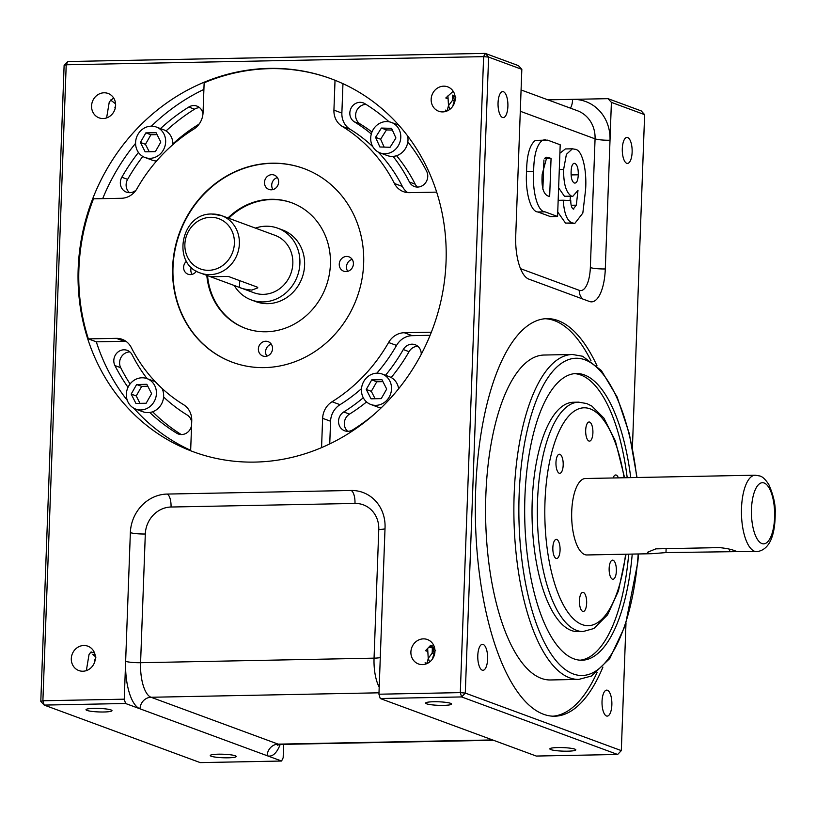 <?xml version="1.0" encoding="UTF-8"?>
<svg xmlns="http://www.w3.org/2000/svg" width="816" height="816" viewBox="0 0 816 816"><rect width="100%" height="100%" fill="white"/><g stroke="black" fill="none" stroke-linecap="round" stroke-linejoin="round"><path stroke-width="1.22" d="M617.63 754.474L461.611 696.935L465.283 693.09L460.306 692.621L483.623 56.641L488.611 57.1L485.204 53.387L518.435 65.637L521.832 69.35L488.611 57.1L465.283 693.09L621.313 750.618L617.63 754.474L536.275 756.055L380.246 698.527L378.94 694.212L385.05 527.646A38.24 34.996 -69.8 0 0 362.906 492.456A38.24 34.996 -69.8 0 0 351.064 490.477L167.127 494.068A38.24 34.996 -69.8 0 0 130.356 532.613L124.256 699.179L125.562 703.494L281.581 761.032L283.162 757.778L283.652 744.365M655.87 548.852L719.539 547.607C727.321 548.393 733.105 549.729 736.889 551.626L756.707 551.657A38.24 14.494 -91.1 0 1 754.576 551.279A38.24 14.494 -91.1 0 1 741.448 510.898A38.24 14.494 -91.1 0 1 755.218 475.198L585.419 478.513A38.24 14.494 88.9 0 0 571.659 514.213A38.24 14.494 88.9 0 0 584.776 554.594A38.24 14.494 88.9 0 0 586.918 554.962L651.729 553.707L648.455 553.35L647.476 552.279L655.87 548.852M736.889 551.626L665.978 552.585L651.729 553.707M621.313 750.618L625.974 623.373M632.42 447.627L644.63 114.638L611.398 102.377L608.002 98.665L641.233 110.915L644.63 114.638M378.94 694.212L460.306 692.621L461.611 696.935L380.246 698.527M67.799 61.526L64.117 65.382L66.208 64.78L67.799 61.526L485.204 53.387L483.623 56.641L66.208 64.78L42.891 700.76L124.256 699.179M125.562 703.494L44.197 705.085L200.226 762.613L281.581 761.032M44.197 705.085L40.8 701.362L42.891 700.76L44.197 705.085M40.8 701.362L64.117 65.382M613.102 560.245A9.557 3.621 88.9 0 0 612.571 560.153A9.557 3.621 88.9 0 0 609.134 569.078A9.557 3.621 88.9 0 0 612.408 579.166A9.557 3.621 88.9 0 0 612.938 579.268A9.557 3.621 88.9 0 0 616.386 570.343A9.557 3.621 88.9 0 0 613.102 560.245M618.365 477.87A9.557 3.621 88.9 0 0 616.223 475.065A9.557 3.621 88.9 0 0 615.692 474.973A9.557 3.621 88.9 0 0 613.132 477.972M559.929 454.308A9.557 3.621 88.9 0 0 559.388 454.216A9.557 3.621 88.9 0 0 555.951 463.141A9.557 3.621 88.9 0 0 559.235 473.229A9.557 3.621 88.9 0 0 559.766 473.331A9.557 3.621 88.9 0 0 563.203 464.406A9.557 3.621 88.9 0 0 559.929 454.308M556.808 539.478A9.557 3.621 88.9 0 0 556.267 539.386A9.557 3.621 88.9 0 0 552.83 548.311A9.557 3.621 88.9 0 0 556.114 558.409A9.557 3.621 88.9 0 0 556.645 558.501A9.557 3.621 88.9 0 0 560.082 549.576A9.557 3.621 88.9 0 0 556.808 539.478M589.642 422.096A9.557 3.621 88.9 0 0 589.101 422.005A9.557 3.621 88.9 0 0 585.664 430.93A9.557 3.621 88.9 0 0 588.948 441.028A9.557 3.621 88.9 0 0 589.478 441.119A9.557 3.621 88.9 0 0 592.916 432.194A9.557 3.621 88.9 0 0 589.642 422.096M583.389 592.447A9.557 3.621 88.9 0 0 582.859 592.355A9.557 3.621 88.9 0 0 579.421 601.28A9.557 3.621 88.9 0 0 582.695 611.378A9.557 3.621 88.9 0 0 583.236 611.47A9.557 3.621 88.9 0 0 586.673 602.545A9.557 3.621 88.9 0 0 583.389 592.447M571.394 630.513A114.709 43.493 88.9 0 0 577.789 631.625L583.103 631.523A114.709 43.493 -91.1 0 1 576.698 630.411A114.709 43.493 -91.1 0 1 537.336 509.255A114.709 43.493 -91.1 0 1 578.626 402.155L573.322 402.257A114.709 43.493 88.9 0 0 532.032 509.357A114.709 43.493 88.9 0 0 571.394 630.513M630.727 477.625A143.381 54.366 88.9 0 0 584.297 374.911A143.381 54.366 88.9 0 0 576.3 373.524A143.381 54.366 88.9 0 0 524.678 507.389A143.381 54.366 88.9 0 0 573.883 658.838A143.381 54.366 88.9 0 0 581.89 660.236A143.381 54.366 88.9 0 0 632.227 554.084M627.198 477.697A143.381 54.366 88.9 0 0 580.757 374.983A143.381 54.366 88.9 0 0 574.525 373.636M541.355 678.382A162.496 61.608 88.9 0 0 550.423 679.963L578.728 679.412A162.496 61.608 -91.1 0 1 569.66 677.831A162.496 61.608 -91.1 0 1 513.886 506.195A162.496 61.608 -91.1 0 1 572.383 354.481L544.088 355.031A162.496 61.608 88.9 0 0 485.591 506.746A162.496 61.608 88.9 0 0 541.355 678.382M597.016 365.803A198.829 75.378 88.9 0 0 558.011 320.576A198.829 75.378 88.9 0 0 546.914 318.638A198.829 75.378 88.9 0 0 475.34 504.278A198.829 75.378 88.9 0 0 543.578 714.275A198.829 75.378 88.9 0 0 554.676 716.213A198.829 75.378 88.9 0 0 602.902 667.131M590.998 360.733A198.829 75.378 88.9 0 0 554.472 320.647A198.829 75.378 88.9 0 0 545.149 318.73M429.685 661.96L428.227 658.369L432.174 653.137L432.368 647.833A13.005 4.927 88.9 0 0 431.062 646.068M434.836 652.79A13.005 11.903 -69.8 0 0 434.204 653.881L432.174 653.137M434.357 655.044A13.005 4.927 88.9 0 0 434.204 653.881A13.005 11.903 -69.8 0 0 432.674 658.675M434.928 651.841L434.132 655.727M422.453 664.612A13.005 11.903 -69.8 0 0 434.693 653.708A13.005 11.903 -69.8 0 0 427.421 639.54A13.005 11.903 -69.8 0 0 423.392 638.867A13.005 11.903 -69.8 0 0 411.152 649.771A13.005 11.903 -69.8 0 0 418.424 663.938A13.005 11.903 -69.8 0 0 422.453 664.612M434.571 647.792L432.368 647.833A13.005 4.927 88.9 0 1 434.204 653.881L434.653 653.871M429.053 647.149A13.005 1.765 -177.9 0 0 432.368 647.833A13.005 1.765 -177.9 0 0 434.642 648.118M427.655 648.587L428.227 658.369L427.115 663.541M427.553 651.433L425.534 650.678L430.675 645.283L432.704 646.037L429.848 646.088M435.56 650.474L432.368 647.833L429.349 646.721M95.248 659.42A13.005 11.903 -69.8 0 0 94.615 660.501L95.339 658.461M82.855 671.231A13.005 11.903 -69.8 0 0 95.105 660.338A13.005 11.903 -69.8 0 0 87.832 646.17A13.005 11.903 -69.8 0 0 83.803 645.497A13.005 11.903 -69.8 0 0 71.563 656.39A13.005 11.903 -69.8 0 0 78.836 670.558A13.005 11.903 -69.8 0 0 82.855 671.231M115.515 106.712A13.005 11.903 -69.8 0 0 114.872 107.804L115.331 107.794M114.872 107.804L115.607 105.764M103.122 118.534A13.005 11.903 -69.8 0 0 115.362 107.63A13.005 11.903 -69.8 0 0 108.1 93.463A13.005 11.903 -69.8 0 0 104.071 92.789A13.005 11.903 -69.8 0 0 91.831 103.693A13.005 11.903 -69.8 0 0 99.103 117.861A13.005 11.903 -69.8 0 0 103.122 118.534M449.953 109.252L448.494 105.662L452.441 100.429L452.635 95.135L455.828 97.777M455.104 100.093A13.005 11.903 -69.8 0 0 454.471 101.184L452.441 100.429M454.624 102.337A13.005 4.927 88.9 0 0 454.471 101.184A13.005 11.903 -69.8 0 0 452.941 105.978M455.195 99.144L454.4 103.02M452.635 95.135A13.005 4.927 88.9 0 1 454.471 101.184L454.92 101.174M447.923 95.89L448.494 105.662L447.352 109.885M446.199 111.302L445.352 110.099L447.362 110.833M442.711 111.914A13.005 11.903 -69.8 0 0 454.961 101.011A13.005 11.903 -69.8 0 0 447.688 86.843A13.005 11.903 -69.8 0 0 443.659 86.17A13.005 11.903 -69.8 0 0 431.419 97.073A13.005 11.903 -69.8 0 0 438.692 111.241A13.005 11.903 -69.8 0 0 442.711 111.914M86.343 670.619L89.026 654.544L91.086 651.913L93.116 652.657L90.26 652.708M94.982 654.412L92.779 654.463A13.005 1.765 -177.9 0 0 95.054 654.748M427.094 663.541L425.085 662.796L425.932 664M571.169 175.807L571.129 171.023M574.291 183.008C576.616 183.488 577.942 180.754 578.289 174.797C578.381 168.535 577.249 164.73 574.882 163.404C572.628 163.037 571.363 165.801 571.098 171.697C570.935 177.857 571.996 181.631 574.291 183.008L575.015 183.121M574.209 163.292L573.658 163.424M578.289 174.797L571.22 174.93M563.213 200.226L570.761 200.583C570.792 205.132 571.618 207.947 573.24 209.039L576.31 205.173L577.983 190.383L572.75 196.381L571.526 196.146C566.131 192.841 563.489 183.947 563.621 169.473L566.406 154.336L572.444 148.798L574.933 149.267C582.808 149.522 587.03 171.962 585.551 190.067L582.828 213.078L574.852 223.37L572.587 222.962C567.314 221.473 564.182 213.904 563.213 200.226L558.164 200.328M573.24 209.039L573.76 209.131M576.31 205.173L571.2 205.275M570.027 200.542L570.455 196.421M572.75 196.381L564.448 196.279L558.623 187.853M571.526 196.146L564.448 196.279M563.621 169.473L559.297 169.555M559.888 153.255L565.376 148.94L572.444 148.798M574.852 223.37L565.508 223.094L557.736 212.017M572.587 222.962L565.508 223.094M542.864 189.23L543.935 159.987M551.065 158.396L546.812 157.182L542.191 174.257C541.355 186.323 543.15 193.514 547.567 195.799L549.658 196.574L551.065 158.396L544.598 158.518M549.005 157.641L545.251 157.712M550.504 216.617L537.917 211.976C530.155 211.742 525.157 190.373 526.575 171.707C526.738 155.224 529.686 144.779 535.418 140.362L547.618 140.138L560.204 144.779L557.573 216.475L550.504 216.617M557.573 216.475L544.986 211.834L537.917 211.976M544.986 211.834C537.224 211.599 532.226 190.23 533.654 171.574L526.575 171.707M533.654 171.574C533.817 155.091 536.765 144.636 542.497 140.23L535.418 140.362M542.497 140.23L545.21 139.74M257.152 287.069L228.266 276.42L210.569 276.757L239.465 287.416C242.168 288.721 246.31 289.609 251.869 290.088L257.856 287.844L257.152 287.069M209.855 276.461L210.579 276.532M271.279 344.158A7.65 6.997 -69.8 0 0 266.852 356.143M265.18 356.388A7.65 6.997 -69.8 0 0 272.381 349.972A7.65 6.997 -69.8 0 0 268.097 341.639A7.65 6.997 -69.8 0 0 265.73 341.241A7.65 6.997 -69.8 0 0 258.529 347.657A7.65 6.997 -69.8 0 0 262.803 355.99A7.65 6.997 -69.8 0 0 265.18 356.388M191.332 267.311A7.65 6.997 -69.8 0 0 192.086 274.37M186.527 261.191A7.65 6.997 -69.8 0 0 183.661 268.403A7.65 6.997 -69.8 0 0 188.037 274.227A7.65 6.997 -69.8 0 0 190.403 274.625A7.65 6.997 -69.8 0 0 196.411 271.136M277.379 177.592A7.65 6.997 -69.8 0 0 272.962 189.577M271.279 189.822A7.65 6.997 -69.8 0 0 278.48 183.406A7.65 6.997 -69.8 0 0 274.207 175.073A7.65 6.997 -69.8 0 0 271.84 174.675A7.65 6.997 -69.8 0 0 264.639 181.091A7.65 6.997 -69.8 0 0 268.913 189.424A7.65 6.997 -69.8 0 0 271.279 189.822M352.155 259.355A7.65 6.997 -69.8 0 0 347.728 271.34M346.055 271.585A7.65 6.997 -69.8 0 0 353.257 265.169A7.65 6.997 -69.8 0 0 348.973 256.836A7.65 6.997 -69.8 0 0 346.606 256.438A7.65 6.997 -69.8 0 0 339.405 262.854A7.65 6.997 -69.8 0 0 343.679 271.187A7.65 6.997 -69.8 0 0 346.055 271.585M392.363 130.091L386.458 129.907L380.613 139.22L384.163 147.104M375.554 137.353L379.889 146.972L390.068 147.278L395.923 137.975L391.588 128.357L381.409 128.051L375.554 137.353L380.613 139.22M386.458 129.907L381.409 128.051M157.049 134.63L150.909 134.752L145.462 144.31L149.226 151.735M140.403 142.453L145.156 151.817L155.377 151.613L160.823 142.055L156.07 132.692L145.85 132.886L140.403 142.453L145.462 144.31M150.909 134.752L145.85 132.886M147.829 386.254L141.688 386.376L136.231 395.933L140.005 403.359M131.172 394.077L135.935 403.441L146.146 403.237L151.603 393.669L146.839 384.305L136.629 384.509L131.172 394.077L136.231 395.933M141.688 386.376L136.629 384.509M382.928 381.633L376.778 381.755L371.331 391.323L375.095 398.738M366.272 389.456L371.035 398.82L381.245 398.626L386.692 389.059L381.939 379.695L371.729 379.889L366.272 389.456L371.331 391.323M376.778 381.755L371.729 379.889M141.974 377.788A16.249 14.872 -69.8 0 0 126.674 391.415A16.249 14.872 -69.8 0 0 135.762 409.122A16.249 14.872 -69.8 0 0 140.801 409.958A16.249 14.872 -69.8 0 0 156.101 396.331A16.249 14.872 -69.8 0 0 147.013 378.624A16.249 14.872 -69.8 0 0 141.974 377.788M135.762 409.122L142.984 411.784A16.249 14.872 -69.8 0 0 148.022 412.621A16.249 14.872 -69.8 0 0 149.756 412.488A16.249 14.872 -69.8 0 0 163.598 396.994A16.249 14.872 -69.8 0 0 161.976 388.345M151.205 126.164A16.249 14.872 -69.8 0 0 135.905 139.791A16.249 14.872 -69.8 0 0 144.993 157.498A16.249 14.872 -69.8 0 0 150.022 158.335A16.249 14.872 -69.8 0 0 165.322 144.718A16.249 14.872 -69.8 0 0 156.233 127A16.249 14.872 -69.8 0 0 151.205 126.164M144.993 157.498L152.215 160.16A16.249 14.872 -69.8 0 0 156.55 160.997A16.249 14.872 -69.8 0 0 156.56 160.997A169.187 154.867 110.2 0 0 156.121 161.517M172.87 144.626A16.249 14.872 -69.8 0 0 172.88 143.871A16.249 14.872 -69.8 0 0 163.455 129.673L156.233 127M386.325 121.574A16.249 14.872 -69.8 0 0 371.025 135.201A16.249 14.872 -69.8 0 0 380.113 152.908A16.249 14.872 -69.8 0 0 385.152 153.755A16.249 14.872 -69.8 0 0 400.452 140.128A16.249 14.872 -69.8 0 0 391.364 122.42A16.249 14.872 -69.8 0 0 386.325 121.574M380.113 152.908L387.335 155.57A16.249 14.872 -69.8 0 0 392.374 156.417A16.249 14.872 -69.8 0 0 393.077 156.386A16.249 14.872 -69.8 0 0 407.827 141.892A16.249 14.872 -69.8 0 0 407.643 135.925M377.074 373.167A16.249 14.872 -69.8 0 0 361.774 386.794A16.249 14.872 -69.8 0 0 370.862 404.501A16.249 14.872 -69.8 0 0 375.89 405.348A16.249 14.872 -69.8 0 0 391.19 391.721A16.249 14.872 -69.8 0 0 382.102 374.014A16.249 14.872 -69.8 0 0 377.074 373.167M370.862 404.501L378.083 407.164A16.249 14.872 -69.8 0 0 381.113 407.908M398.606 388.753A16.249 14.872 -69.8 0 0 389.334 376.676L382.102 374.014M366.098 104.448A10.516 9.629 -69.8 0 0 356.102 112.149A10.516 9.629 -69.8 0 0 360.152 123.961A169.187 154.867 110.2 0 1 371.963 132.039M396.576 155.703A169.187 154.867 110.2 0 1 415.191 184.161A10.516 9.629 -69.8 0 0 417.476 187.078M389.008 121.778A190.22 174.114 -69.8 0 0 364.762 103.612A10.516 9.629 -69.8 0 0 363.202 102.857A10.516 9.629 -69.8 0 0 350.9 108.518A10.516 9.629 -69.8 0 0 354.368 121.839A169.187 154.867 110.2 0 1 371.311 133.977M393.077 156.386A169.187 154.867 110.2 0 1 409.418 182.029A10.516 9.629 -69.8 0 0 414.395 186.527A10.516 9.629 -69.8 0 0 417.649 187.068A10.516 9.629 -69.8 0 0 426.646 171.289A190.22 174.114 -69.8 0 0 407.827 141.892M199.645 107.681A10.516 9.629 -69.8 0 0 194.555 109.181A190.22 174.114 -69.8 0 0 166.036 130.937M142.79 156.458A190.22 174.114 -69.8 0 0 127.612 179.367A10.516 9.629 -69.8 0 0 129.509 192.688M138.455 152.459A190.22 174.114 -69.8 0 0 121.829 177.235A10.516 9.629 -69.8 0 0 126.429 192.148A10.516 9.629 -69.8 0 0 129.683 192.688A10.516 9.629 -69.8 0 0 136.129 190.036M172.88 143.871A169.187 154.867 110.2 0 1 197.839 124.889A10.516 9.629 -69.8 0 0 199.369 123.726M202.96 114.005A10.516 9.629 -69.8 0 0 196.942 106.1A10.516 9.629 -69.8 0 0 188.771 107.049A190.22 174.114 -69.8 0 0 160.507 128.581M129.877 351.92A10.516 9.629 -69.8 0 0 121.135 357.214A10.516 9.629 -69.8 0 0 120.707 367.7A190.22 174.114 -69.8 0 0 130.081 383.969M152.612 411.774A190.22 174.114 -69.8 0 0 181.244 434.551M147.084 378.655A169.187 154.867 110.2 0 1 132.151 354.838A10.516 9.629 -69.8 0 0 127.174 350.339A10.516 9.629 -69.8 0 0 116.321 353.675A10.516 9.629 -69.8 0 0 114.923 365.568A190.22 174.114 -69.8 0 0 128.02 387.325M149.756 412.488A190.22 174.114 -69.8 0 0 176.817 433.255A10.516 9.629 -69.8 0 0 178.367 434.01A10.516 9.629 -69.8 0 0 181.621 434.551A10.516 9.629 -69.8 0 0 191.576 425.442M191.689 422.464A10.516 9.629 -69.8 0 0 187.201 415.028A169.187 154.867 110.2 0 1 163.598 396.994M417.843 346.3A10.516 9.629 -69.8 0 0 409.051 351.676A169.187 154.867 110.2 0 1 391.19 377.522M366.557 401.941A169.187 154.867 110.2 0 1 349.513 414.11A10.516 9.629 -69.8 0 0 347.708 431.307M421.24 354.307A10.516 9.629 -69.8 0 0 415.14 344.719A10.516 9.629 -69.8 0 0 403.277 349.544A169.187 154.867 110.2 0 1 385.519 375.268M363.273 397.759A169.187 154.867 110.2 0 1 343.73 411.978A10.516 9.629 -69.8 0 0 338.538 422.025A10.516 9.629 -69.8 0 0 344.627 430.766A10.516 9.629 -69.8 0 0 347.881 431.307A10.516 9.629 -69.8 0 0 352.798 429.818A190.22 174.114 -69.8 0 0 373.667 414.752M335.029 80.274L333.928 110.14A19.115 17.503 -69.8 0 0 342.169 126.358A160.589 146.992 110.2 0 1 394.424 183.498A19.115 17.503 -69.8 0 0 403.471 191.668A19.115 17.503 -69.8 0 0 409.387 192.658L436.682 192.127M342.955 83.681L341.873 113.067A19.115 17.503 -69.8 0 0 350.115 129.285A160.589 146.992 110.2 0 1 372.81 146.686M378.134 151.99A160.589 146.992 110.2 0 1 402.37 186.425A19.115 17.503 -69.8 0 0 407.643 192.596M193.688 451.911A198.829 181.988 -69.8 0 1 190.648 450.748L191.75 420.862A19.115 17.503 -69.8 0 0 183.508 404.644A160.589 146.992 110.2 0 1 131.264 347.514A19.115 17.503 -69.8 0 0 122.206 339.334A19.115 17.503 -69.8 0 0 116.29 338.344L88.363 338.885L96.308 341.822A198.829 181.988 -69.8 0 0 127.296 400.381M125.98 341.333A19.115 17.503 -69.8 0 0 124.236 341.272L96.308 341.822M431.348 332.204L404.257 332.724A19.115 17.503 -69.8 0 0 388.589 342.496A160.589 146.992 110.2 0 1 332.071 401.747A19.115 17.503 -69.8 0 0 322.636 418.312L321.555 447.617M430.103 335.305L412.202 335.662A19.115 17.503 -69.8 0 0 396.535 345.423A160.589 146.992 110.2 0 1 376.849 373.177M361.508 388.64A160.589 146.992 110.2 0 1 340.017 404.675A19.115 17.503 -69.8 0 0 330.572 421.24L329.746 443.894M88.363 338.885A198.829 181.988 -69.8 0 1 93.493 198.818L121.421 198.278A19.115 17.503 -69.8 0 0 137.088 188.516A160.589 146.992 110.2 0 1 193.606 129.254A19.115 17.503 -69.8 0 0 203.051 112.69L204.143 82.804A198.829 181.988 -69.8 0 1 270.055 68.646A198.829 181.988 -69.8 0 1 331.265 78.826M234.253 285.498A38.24 34.996 -69.8 0 0 251.308 299.941A38.24 34.996 -69.8 0 0 263.15 301.92A38.24 34.996 -69.8 0 0 299.146 269.861A38.24 34.996 -69.8 0 0 277.766 228.194A38.24 34.996 -69.8 0 0 265.924 226.216A38.24 34.996 -69.8 0 0 255.418 228.103M251.308 299.941L256 301.675A38.24 34.996 -69.8 0 0 267.842 303.654A38.24 34.996 -69.8 0 0 303.848 271.595A38.24 34.996 -69.8 0 0 282.458 229.928L277.766 228.194M206.815 275.39A66.912 61.251 -69.8 0 0 245.361 328.307A66.912 61.251 -69.8 0 0 266.077 331.775A66.912 61.251 -69.8 0 0 329.083 275.675A66.912 61.251 -69.8 0 0 291.659 202.756A66.912 61.251 -69.8 0 0 270.932 199.288A66.912 61.251 -69.8 0 0 227.98 217.984M292.016 202.888A66.912 61.251 -69.8 0 0 271.657 199.553A66.912 61.251 -69.8 0 0 228.704 218.249M304.042 168.606A103.234 94.493 -69.8 0 0 272.258 163.322A103.234 94.493 -69.8 0 0 175.063 249.788A103.234 94.493 -69.8 0 0 232.611 362.324M264.394 367.608A103.234 94.493 -69.8 0 0 361.61 281.041A103.234 94.493 -69.8 0 0 303.858 168.535A103.234 94.493 -69.8 0 0 271.891 163.19A103.234 94.493 -69.8 0 0 174.685 249.757A103.234 94.493 -69.8 0 0 232.427 362.263A103.234 94.493 -69.8 0 0 264.394 367.608M254.898 462.091A198.829 181.988 -69.8 0 0 442.119 295.372A198.829 181.988 -69.8 0 0 330.908 78.693A198.829 181.988 -69.8 0 0 269.331 68.381A198.829 181.988 -69.8 0 0 82.12 235.1A198.829 181.988 -69.8 0 0 193.331 451.778A198.829 181.988 -69.8 0 0 254.898 462.091M547.893 99.838L608.002 98.665M521.832 69.35L515.722 235.926A38.24 14.494 88.9 0 0 528.788 279.103L589.458 301.481A38.24 14.494 88.9 0 0 591.59 301.849A38.24 14.494 88.9 0 0 605.299 268.954L611.398 102.377M503.441 91.729A13.005 4.927 88.9 0 0 502.717 91.606A13.005 4.927 88.9 0 0 498.035 103.744A13.005 4.927 88.9 0 0 502.503 117.473A13.005 4.927 88.9 0 0 503.227 117.606A13.005 4.927 88.9 0 0 507.909 105.468A13.005 4.927 88.9 0 0 503.441 91.729M483.174 644.436A13.005 4.927 88.9 0 0 482.45 644.303A13.005 4.927 88.9 0 0 477.768 656.441A13.005 4.927 88.9 0 0 482.236 670.171A13.005 4.927 88.9 0 0 482.96 670.303A13.005 4.927 88.9 0 0 487.642 658.165A13.005 4.927 88.9 0 0 483.174 644.436M607.42 690.244A13.005 4.927 88.9 0 0 606.696 690.122A13.005 4.927 88.9 0 0 602.014 702.26A13.005 4.927 88.9 0 0 606.472 715.989A13.005 4.927 88.9 0 0 607.196 716.111A13.005 4.927 88.9 0 0 611.878 703.973A13.005 4.927 88.9 0 0 607.42 690.244M627.688 137.547A13.005 4.927 88.9 0 0 626.953 137.414A13.005 4.927 88.9 0 0 622.282 149.552A13.005 4.927 88.9 0 0 626.739 163.292A13.005 4.927 88.9 0 0 627.463 163.414A13.005 4.927 88.9 0 0 632.145 151.276A13.005 4.927 88.9 0 0 627.688 137.547M228.154 757.809A13.005 1.765 -177.9 0 0 236.232 756.473A13.005 1.765 -177.9 0 0 218.331 754.188A13.005 1.765 -177.9 0 0 210.253 755.524A13.005 1.765 -177.9 0 0 228.154 757.809M103.918 711.991A13.005 1.765 -177.9 0 0 111.996 710.654A13.005 1.765 -177.9 0 0 94.085 708.37A13.005 1.765 -177.9 0 0 86.006 709.706A13.005 1.765 -177.9 0 0 103.918 711.991M443.506 705.371A13.005 1.765 -177.9 0 0 451.585 704.035A13.005 1.765 -177.9 0 0 433.684 701.75A13.005 1.765 -177.9 0 0 425.595 703.086A13.005 1.765 -177.9 0 0 443.506 705.371M567.742 751.179A13.005 1.765 -177.9 0 0 575.821 749.853A13.005 1.765 -177.9 0 0 557.92 747.558A13.005 1.765 -177.9 0 0 549.841 748.894A13.005 1.765 -177.9 0 0 567.742 751.179M207.539 275.655A66.912 61.251 -69.8 0 0 245.718 328.44M253.949 292.771A30.59 27.999 -69.8 0 0 263.425 294.352A30.59 27.999 -69.8 0 0 292.23 268.699A30.59 27.999 -69.8 0 0 275.114 235.365L221.666 215.659A30.59 27.999 110.2 0 1 238.772 248.992A30.59 27.999 110.2 0 1 209.967 274.645A30.59 27.999 110.2 0 1 200.501 273.054L253.949 292.771M398.779 125.154A16.249 14.872 -69.8 0 0 398.585 125.083L391.364 122.42M203.898 89.413A198.829 181.988 -69.8 0 0 151.388 126.164M135.568 143.351A198.829 181.988 -69.8 0 0 102.683 198.645M155.295 381.735A16.249 14.872 -69.8 0 0 154.234 381.286L147.013 378.624M133.906 408.275A198.829 181.988 -69.8 0 0 190.669 450.32M453.196 91.28L445.801 97.981L447.821 98.726M113.608 97.91L109.293 101.837L106.61 117.922M95.972 657.104L92.779 654.463M94.279 652.341L93.116 652.657M552.901 716.193A198.829 75.378 88.9 0 0 597.088 672.435M580.115 660.195A143.381 54.366 88.9 0 0 628.687 554.156M427.084 662.582L427.105 663.53M115.586 103.836L110.537 100.001M433.867 645.711L432.704 646.037M378.991 692.815L151.031 697.262A11.475 10.496 110.2 0 0 140.005 708.818A42.055 15.943 -91.1 0 1 125.644 661.317A11.475 1.561 -177.9 0 0 140.587 662.714L374.054 658.155L378.777 529.451A26.765 24.5 -69.8 0 0 354.98 503.431L171.044 507.022A26.765 24.5 -69.8 0 0 145.309 534.001L140.587 662.714A30.59 11.597 88.9 0 0 151.031 697.262L278.164 744.141L492.599 739.949M761.93 543.568A30.59 11.597 88.9 0 0 774.598 517.548A30.59 11.597 88.9 0 0 764.143 483.001A30.59 11.597 88.9 0 0 751.485 509.031A30.59 11.597 88.9 0 0 761.93 543.568M666.121 548.648L665.978 552.585M729.728 549.199L729.647 551.341M210.61 217.321A26.765 24.5 -69.8 0 0 184.875 244.31A26.765 24.5 -69.8 0 0 208.661 270.32A26.765 24.5 -69.8 0 0 234.396 243.341A26.765 24.5 -69.8 0 0 210.61 217.321M624.107 477.758A108.967 41.32 88.9 0 0 590.121 408.847A108.967 41.32 88.9 0 0 544.996 501.554A108.967 41.32 88.9 0 0 582.216 624.628A108.967 41.32 88.9 0 0 625.597 554.207M636.725 477.513A158.681 60.16 88.9 0 0 584.858 359.774A158.681 60.16 88.9 0 0 519.139 494.771A158.681 60.16 88.9 0 0 573.332 673.975A158.681 60.16 88.9 0 0 638.214 553.962M239.71 280.643L239.465 287.416M360.152 123.961L354.368 121.839M415.191 184.161L409.418 182.029M127.612 179.367L121.829 177.235M194.555 109.181L188.771 107.049M120.707 367.7L114.923 365.568M180.04 434.438L176.817 433.255M409.051 351.676L403.277 349.544M349.513 414.11L343.73 411.978M341.873 113.067L333.928 110.14M350.115 129.285L342.169 126.358M402.37 186.425L394.424 183.498M124.236 341.272L116.29 338.344M340.017 404.675L332.071 401.747M396.535 345.423L388.589 342.496M330.572 421.24L322.636 418.312M412.202 335.662L404.257 332.724M520.526 268.668L579.268 290.333A26.765 10.149 88.9 0 0 590.345 267.556L595.068 138.842L520.302 111.272M570.343 108.11A11.475 4.345 88.9 0 0 572.628 99.358A42.055 38.495 110.2 0 1 610.011 140.24A11.475 1.561 -177.9 0 1 595.068 138.842A30.59 27.999 -69.8 0 0 577.351 110.701L521.077 89.954M379.205 687.154A30.59 11.597 -91.1 0 1 374.054 658.155A11.475 1.561 2.1 0 0 380.287 657.543M280.204 744.427A42.055 15.943 -91.1 0 1 267.138 755.698A11.475 10.496 110.2 0 1 278.164 744.141A30.59 11.597 88.9 0 0 279.868 744.437L493.445 740.265M212.191 214.067A30.59 27.999 110.2 0 1 221.666 215.659L211.976 214.037C181.162 212.833 171.064 264.058 200.501 273.054M590.345 267.556A11.475 1.561 -177.9 0 0 605.299 268.954M582.818 299.033A11.475 10.496 110.2 0 1 579.268 290.333M130.356 532.613A11.475 1.561 -177.9 0 0 145.309 534.001M167.127 494.068A11.475 4.345 -91.1 0 1 171.044 507.022M351.064 490.477A11.475 4.345 -91.1 0 1 354.98 503.431M385.009 528.829A11.475 1.561 2.1 0 1 378.777 529.451M756.707 551.657C771.508 549.902 775.302 530.818 775.2 512.887C775.598 504.645 773.466 495.19 768.815 484.541C765.408 479.339 762.379 476.483 759.716 475.963L755.218 475.198M583.103 631.523L593.854 628.524L607.604 614.795L618.426 590.968L626.076 554.207M624.587 477.748L615.356 440.915L603.891 418.098L591.886 406.103L586.806 403.573L578.626 402.155M578.728 679.412L591.488 676.025L609.776 658.492L625.321 625.382L637.837 562.091L638.52 553.962M637.031 477.503L629.33 433.724L617.151 397.066L601.351 370.515L582.634 356.255L572.383 354.481M279.868 744.437L277.348 745.192"/></g></svg>
